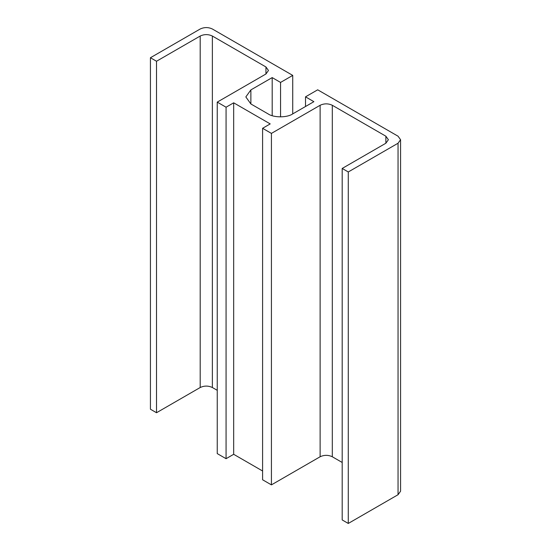 <?xml version="1.0" encoding="UTF-8"?>
<svg xmlns="http://www.w3.org/2000/svg" width="551" height="551" viewBox="0 0 551 551"><rect width="100%" height="100%" fill="white"/><g stroke="black" fill="none" stroke-linecap="round" stroke-linejoin="round"><path stroke-width="0.83" d="M305.516 106.508L305.516 96.838L313.884 101.673L292.581 113.974C287.099 117.769 273.709 117.769 268.227 113.974L250.877 103.96L245.836 96.928L250.877 89.903L272.187 77.595L280.555 82.43L292.733 75.397L292.733 113.885M400.57 139.72L400.57 491.203L398.049 494.715L398.049 143.232L400.57 139.72L398.049 136.207L317.693 89.813L305.516 96.838M272.187 115.682L272.187 77.595M280.555 116.888L280.555 82.43M398.049 143.232L348.28 171.967L342.192 168.454L385.872 143.232L388.393 139.72L385.872 136.207L332.301 105.275C328.244 103.381 324.188 103.381 320.124 105.275L271.423 133.397L262.593 128.3L270.204 123.906L233.679 102.817L226.068 107.211L217.246 102.114L265.947 73.992L268.468 70.48L265.947 66.967L212.369 36.035C208.312 34.141 204.256 34.141 200.199 36.035L156.518 61.251L150.43 57.738L200.199 29.003C204.256 27.109 208.312 27.109 212.369 29.003L292.733 75.397M342.192 462.468L332.301 456.758C328.244 454.864 324.188 454.864 320.124 456.758L271.423 484.873L262.593 479.776L262.593 128.3M262.593 470.995L233.679 454.3L233.679 102.817M233.679 454.3L226.068 458.694L226.068 107.211M226.068 458.694L217.246 453.597L217.246 102.114M217.246 390.328L212.369 387.518C208.312 385.617 204.256 385.617 200.199 387.518L156.518 412.733L156.518 61.251M156.518 412.733L150.43 409.221L150.43 57.738M398.049 494.715L348.28 523.45L348.28 171.967M348.28 523.45L342.192 519.937L342.192 168.454M271.423 484.873L271.423 133.397M250.877 103.96L250.877 89.903M265.947 73.992L265.947 66.967M212.369 387.518L212.369 36.035M200.199 387.518L200.199 36.035M385.872 143.232L385.872 136.207M332.301 456.758L332.301 105.275M320.124 456.758L320.124 105.275"/></g></svg>
